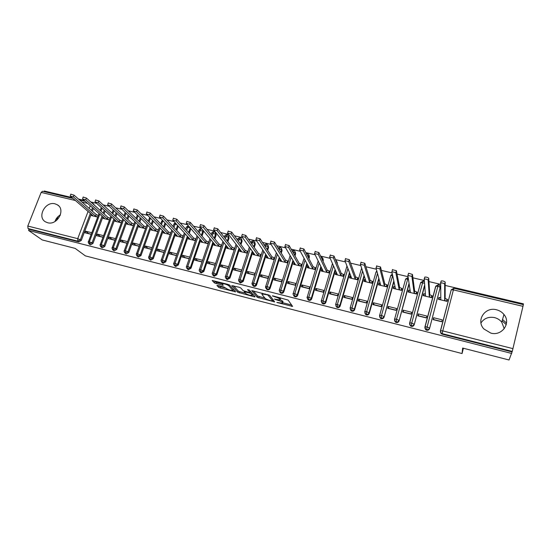 <?xml version="1.0" encoding="UTF-8"?>
<svg xmlns="http://www.w3.org/2000/svg" width="551" height="551" viewBox="0 0 551 551"><rect width="100%" height="100%" fill="white"/><g stroke="black" fill="none" stroke-linecap="round" stroke-linejoin="round"><path stroke-width="0.83" d="M276.857 302.43L292.629 306.418L288.104 300.068L272.449 295.77L274.653 296.748C277.263 297.471 278.958 298.215 279.736 298.986L279.984 299.964L274.364 299.062L277.215 300.102C279.784 300.818 281.451 301.549 282.208 302.299L282.449 303.243L276.857 302.43M55.038 203.836L57.394 204.82C65.996 209.594 57.304 225.676 47.641 222.735L45.513 221.86C36.697 217.163 45.327 200.963 55.038 203.836M504.241 328.72L501.747 322.183C499.888 319.883 497.491 318.354 494.55 317.603C488.647 316.522 484.115 318.299 480.954 322.941M496.485 309.772C499.543 310.544 502.037 312.121 503.965 314.504C511.397 323.024 501.947 336.413 490.776 333.093L483.868 328.947C475.733 320.524 485.025 306.487 496.485 309.772M217.776 285.446L216.901 285.494L218.692 287.34L220.262 288.015L235.614 291.858L229.56 285.087L227.942 284.378L212.183 280.473L214.422 282.945L223.183 285.356L222.177 283.641C224.498 283.71 226.723 284.426 228.858 285.79L232.832 290.549C230.566 290.48 228.376 289.778 226.275 288.455L224.009 287.05L217.776 285.446M511.693 353.453L28.583 230.463L42.186 239.919L75.163 248.398L85.336 255.864L462.062 353.549L462.633 348.053L509.055 359.996L512.258 351.421L442.184 333.637L442.191 334.181L512.058 351.924M257.221 297.278L274.66 301.92L269.68 295.357L251.752 290.604L257.221 297.278L257.627 295.99L264.969 298.153M254.335 295.901L254.066 296.741L237.805 292.271L231.785 285.652L239.168 287.25L240.78 287.959L243.17 290.666L249.011 292.45L249.968 292.416L247.557 289.606L249.362 290.067L255.017 296.714M254.066 296.741L254.982 296.851M91.797 232.736L85.694 231.213L88.601 233.555L91.239 234.209M103.609 235.67L97.382 234.127L100.213 236.448L103.051 237.157M115.538 238.638L109.194 237.061L111.943 239.375L114.987 240.133M127.591 241.634L121.13 240.029L123.796 242.33L127.04 243.136M139.768 244.658L133.184 243.025L135.76 245.312L139.224 246.173M152.069 247.716L145.361 246.049L147.854 248.329L151.525 249.245M164.501 250.808L157.669 249.114L160.065 251.373L163.964 252.344M177.064 253.935L170.101 252.2L172.408 254.452L176.527 255.478M189.751 257.09L182.663 255.327L184.874 257.558L189.22 258.639M202.527 260.265L195.357 258.481L197.472 260.699L201.997 261.828M208.188 261.67L207.61 263.378L214.856 265.183L215.427 263.474L208.188 261.67L210.206 263.874L214.904 265.045M221.151 264.893L220.579 266.608L227.9 268.44L228.472 266.712L221.151 264.893L223.065 267.077L227.949 268.296M234.251 268.151L233.686 269.88L241.09 271.726L241.655 269.99L234.251 268.151L236.069 270.321L241.131 271.581M247.495 271.443L246.938 273.186L254.417 275.052L254.975 273.303L247.495 271.443L249.21 273.599L254.459 274.908M260.885 274.77L260.327 276.526L267.889 278.407L268.447 276.65L260.885 274.77L262.49 276.905L267.931 278.262M274.419 278.138L273.861 279.901L281.506 281.802L282.064 280.039L274.419 278.138L275.913 280.252L281.554 281.657M288.097 281.54L287.546 283.31L295.274 285.239L295.825 283.462L288.097 281.54L289.475 283.634L295.322 285.094M301.927 284.977L301.383 286.761L309.194 288.71L309.738 286.919L301.927 284.977L303.195 287.057L309.242 288.566M315.909 288.455L315.372 290.246L323.272 292.223L323.809 290.418L315.909 288.455L317.059 290.515L323.313 292.071M330.049 291.968L329.512 293.779L337.501 295.77L338.038 293.952L330.049 291.968L331.075 294.007L337.543 295.618M344.347 295.522L343.81 297.34L351.889 299.358L352.42 297.533L344.347 295.522L345.25 297.54L351.937 299.207M358.804 299.117L358.274 300.949L366.443 302.988L366.966 301.149L358.804 299.117L359.583 301.115L366.484 302.836M373.42 302.754L372.896 304.593L381.161 306.659L381.678 304.806L373.42 302.754L374.067 304.724L381.202 306.508M388.207 306.425L387.69 308.284L396.045 310.371L396.562 308.505L388.207 306.425L388.724 308.381L396.086 310.213M403.16 310.144L402.65 312.018L411.101 314.125L411.611 312.245L403.16 310.144L403.546 312.073L411.142 313.967M418.285 313.905L417.782 315.792L426.329 317.92L426.832 316.033L418.285 313.905L418.533 315.813L426.371 317.769M462.062 353.549L463.391 348.253M523.023 306.342L453.397 289.881L453.921 288.249L523.374 304.627L512.258 351.421M433.589 317.707L433.086 319.608L441.737 321.763L442.233 319.862L433.589 317.707L433.692 319.594L441.778 321.605M28.583 230.463L29.065 229.257L28.032 228.534L27.791 226.041L41.153 192.416L42.544 191.259M43.997 191.603L44.232 191.004L71.967 197.54M523.271 304.6L523.45 303.856L445.174 285.425M78.538 199.083L84.255 200.433M90.777 201.962L96.673 203.353M103.14 204.876L109.229 206.308M115.641 207.823L121.916 209.297M128.273 210.792L134.74 212.321M141.035 213.802L147.709 215.372M153.949 216.839L160.816 218.458M166.994 219.911L174.068 221.578M180.184 223.024L187.471 224.739M193.525 226.165L201.025 227.928M207.011 229.34L214.732 231.158M220.648 232.55L228.589 234.416M234.437 235.794L242.605 237.722M248.384 239.079L256.787 241.056M262.49 242.399L271.126 244.437M276.754 245.76L285.638 247.854M291.19 249.162L300.316 251.311M305.784 252.599L315.165 254.803M320.551 256.077L330.187 258.343M335.49 259.59L345.394 261.925M350.608 263.151L360.774 265.548M365.898 266.753L376.347 269.212M381.382 270.396L392.105 272.924M397.044 274.088L408.05 276.678M412.892 277.821L424.194 280.48M428.94 281.595L440.538 284.33M502.113 320.909L506.245 324.594M59.232 215.613L60.252 215.303M56.505 220.462L57.986 216.66M54.955 221.523C55.92 218.63 57.738 216.412 60.41 214.862M438.927 297.43L438.431 299.303L447.047 301.383L447.536 299.503L445.146 298.428L445.18 282.091L444.657 284.102C443.775 283.242 442.453 282.856 440.697 282.938L440.8 299.379L438.892 299.413L439.388 297.54L438.927 297.43L438.968 299.124M29.065 229.257L78.814 241.889L77.884 241.186L28.032 228.534M90.343 213.409L80.343 239.768L81.266 240.47L91.225 214.174M92.361 211.185L93.374 208.505M81.266 240.47L78.814 241.889M442.191 334.181L441.062 333.555L440.373 331.702M93.188 203.581L94.414 205.234M102.038 216.178L92.072 242.729L92.961 243.432L90.495 244.858L89.847 244.479M104.862 206.356L105.888 207.41M92.961 243.432L102.899 216.936M104.049 213.878L105.117 211.026M91.921 214.773L91.597 215.62L97.685 217.087M85.694 231.213L85.081 232.818L91.191 234.347M113.85 218.967L103.919 245.725L104.786 246.428L102.3 247.86L101.618 247.454M104.786 246.428L114.691 219.725M115.855 216.591L116.977 213.554M103.595 217.555L103.264 218.43L109.47 219.932L107.355 218.988L85.763 199.744L82.657 199.014L104.414 218.279L103.616 218.52L103.884 217.81M97.382 234.127L96.783 235.738L103.003 237.288M125.786 221.778L115.882 248.756L116.722 249.445L114.229 250.884L113.513 250.45M116.722 249.445L126.599 222.535M127.777 219.326L128.968 216.082M115.386 220.359L115.049 221.275L121.372 222.804L119.209 221.846L98.264 202.685L95.123 201.948L116.233 221.13L115.4 221.364L115.676 220.62M121.936 221.185L119.808 220.235L98.904 200.977L98.264 202.685M109.194 237.061L108.595 238.686L114.939 240.264M137.846 224.615L127.97 251.814L128.789 252.503L126.275 253.949L125.525 253.481M128.789 252.503L138.632 225.373M139.83 222.074L141.084 218.609M127.302 223.189L126.95 224.147L133.397 225.703M133.989 224.085L131.772 223.107L111.536 203.939L110.896 205.654L107.727 204.91L128.176 224.009L127.309 224.236L127.591 223.465M121.13 240.029L120.531 241.662L126.992 243.273M150.03 227.48L140.188 254.899L140.973 255.588L138.453 257.035L137.66 256.539M140.973 255.588L150.788 228.231M152 224.842L153.336 221.137M139.341 226.048L138.976 227.046L145.54 228.637M146.132 227.005L143.866 226.013L124.306 206.928L123.665 208.657L120.462 207.899L140.243 226.916L139.341 227.136L139.63 226.33M133.184 243.025L132.584 244.665L139.176 246.311M162.345 230.366L152.531 258.02L153.288 258.701L150.747 260.162L149.92 259.624M153.288 258.701L163.075 231.11M164.308 227.632L165.713 223.658M151.497 228.934L151.126 229.981L157.813 231.592M158.399 229.953L156.085 228.954L137.213 209.952L136.579 211.687L133.335 210.93L152.427 229.857L151.491 230.07L151.794 229.223M145.361 246.049L144.768 247.709L151.477 249.376M174.784 233.28L165.004 261.174L165.734 261.849L163.179 263.316L162.311 262.737M165.734 261.849L175.487 234.023M176.74 230.435L178.235 226.172M163.785 231.84L163.392 232.942L170.211 234.588M170.789 232.935L168.427 231.916L150.265 213.01L149.631 214.759L146.352 213.988L164.742 232.825L163.764 233.032L164.081 232.143M157.669 249.114L157.076 250.774L163.916 252.482M187.361 236.214L177.608 264.363L178.304 265.031L175.735 266.505L174.825 265.878M190.88 228.637L190.136 228.204L188.642 232.501M178.304 265.031L188.029 236.951M189.31 233.252L190.798 228.961M176.196 234.781L175.797 235.931L182.739 237.612M183.318 235.945L180.893 234.919L163.461 216.095L162.827 217.859L159.514 217.08L177.188 235.821L176.168 236.021L176.492 235.091M170.101 252.2L169.515 253.873L176.478 255.616M200.061 239.168L190.343 267.586L191.011 268.247L188.428 269.728L187.464 269.046M203.484 230.876L203.422 231.95L202.789 231.2L201.377 235.332M191.011 268.247L200.702 239.905M202.01 236.076L203.422 231.95M188.745 237.743L188.325 238.955L195.391 240.663M195.97 238.989L193.497 237.942L176.802 219.222L176.175 220.999L172.828 220.207L189.758 238.858L188.704 239.044L189.041 238.066M182.663 255.327L182.078 257.007L189.172 258.777M212.906 242.151L203.209 270.837L203.856 271.498L201.253 272.986L200.24 272.249M215.531 232.818L216.185 234.974L215.586 234.223L214.249 238.177M203.856 271.498L213.519 242.881M214.856 238.914L216.185 234.974M201.425 240.725L200.984 242.013L208.133 243.735M208.698 242.054L206.232 241.007L190.288 222.384L189.668 224.167L186.279 223.375L202.458 241.917L201.363 242.103L201.721 241.069M195.357 258.481L194.779 260.175L201.948 261.966M225.889 245.147L216.219 274.129L216.832 274.784L214.208 276.278L213.154 275.472M228.479 235.938L229.078 238.032L228.513 237.288L227.267 241.021M216.832 274.784L226.468 245.877M227.839 241.758L229.078 238.032M214.236 243.742L213.774 245.099L220.999 246.841L221.564 245.147L219.098 244.1L203.932 225.579L203.319 227.377L199.889 226.571L215.296 245.016L214.16 245.188L214.532 244.093M239.01 248.17L229.368 277.456L229.946 278.103L227.308 279.605L226.199 278.723M241.552 239.065L242.116 241.118L241.572 240.374L240.422 243.873M229.946 278.103L239.554 248.894M240.966 244.61L242.116 241.118M227.184 246.779L226.702 248.219L234.003 249.975L234.568 248.274L232.102 247.22L217.728 228.81L217.122 230.621L213.657 229.808L228.272 248.143L227.095 248.308L227.48 247.151M252.275 251.208L242.66 280.817L243.205 281.458L240.553 282.966L239.396 282.029L238.624 280.314M254.762 242.22L255.285 244.238L254.776 243.501L253.735 246.724M243.205 281.458L252.792 251.924M254.245 247.447L255.285 244.238M240.27 249.837L239.768 251.366L247.144 253.15L247.709 251.435L245.243 250.381L231.682 232.081L231.076 233.9L227.577 233.08L241.386 251.304L240.16 251.463L240.567 250.23M265.692 254.259L256.091 284.213L256.608 284.853C256.091 286.052 255.203 286.554 253.935 286.368L252.744 285.377M268.117 245.415L268.599 247.392L268.123 246.662L267.194 249.562M256.608 284.853L266.174 254.968M267.669 250.285L268.599 247.392M253.501 252.916L252.971 254.555L260.43 256.353L260.988 254.631L258.529 253.577L245.801 235.387L245.195 237.219L241.655 236.386L254.638 254.5L253.37 254.652L253.797 253.329M279.254 257.317L269.673 287.65L270.155 288.276C269.639 289.489 268.743 289.998 267.462 289.805L266.229 288.758M281.616 248.646L282.05 250.581L281.616 249.851L280.817 252.379M270.155 288.276L279.701 258.026M281.258 253.102L282.05 250.581M267.166 256.484L266.877 256.043L266.319 257.778L273.861 259.597L274.412 257.854L271.953 256.8L260.079 238.728L259.48 240.573L255.891 239.733L268.034 257.723L266.725 257.875L267.173 256.456M292.974 260.389L283.407 291.121L283.848 291.748C283.338 292.96 282.436 293.469 281.141 293.277L279.867 292.168M295.26 251.917L295.653 253.804L295.246 253.081L294.599 255.168M283.848 291.748L293.387 261.091M295.005 255.884L295.653 253.804M280.521 259.328L279.812 261.029L287.429 262.868L287.98 261.119L285.528 260.065L274.522 242.109L273.923 243.969L270.3 243.122L281.568 260.988L280.218 261.126L280.7 259.611M306.852 263.454L297.285 294.627L297.692 295.246C297.182 296.472 296.273 296.989 294.971 296.789L293.642 295.598M309.056 255.23L309.4 257.062L309.035 256.339L308.553 257.916M297.692 295.246L307.224 264.156M308.918 258.626L309.4 257.062M294.289 262.641L293.449 264.322L301.149 266.181L301.693 264.418L299.248 263.364L289.13 245.532L288.545 247.406L284.874 246.545L295.26 264.294L293.862 264.418L294.372 262.779M320.889 266.512L311.322 298.181L311.694 298.794C311.184 300.026 310.268 300.543 308.953 300.343L307.575 299.062M323.003 258.591L323.299 260.354L322.969 259.638L322.679 260.595M311.694 298.794L321.233 267.207M323.017 261.305L323.299 260.354M307.775 265.885L307.238 267.648L315.02 269.529L315.558 267.758L313.12 266.698L303.911 248.997L303.325 250.884L299.613 250.009L309.097 267.628L307.651 267.745L308.188 265.981L307.775 265.885L308.057 266.409M335.098 269.549L325.517 301.769L325.848 302.375C325.338 303.615 324.422 304.131 323.093 303.932L321.66 302.547M337.102 261.994L337.357 263.681L336.998 263.178M325.848 302.375L335.401 270.238M321.708 269.232L321.171 271.009L329.043 272.91L329.581 271.126L327.142 270.066L318.871 252.503L318.292 254.397L314.531 253.515L323.086 271.002L321.591 271.113L322.128 269.336L321.708 269.232L321.991 269.804M349.486 272.545L339.871 305.399L340.16 305.998C339.657 307.244 338.734 307.768 337.384 307.561L335.903 306.053M340.16 305.998L349.747 273.234M335.793 272.621L335.263 274.412L343.225 276.333L343.748 274.536L341.317 273.475L334.002 256.043L333.431 257.958L329.629 257.062L337.233 274.412L335.69 274.515L336.22 272.724L335.793 272.621L336.069 273.241M364.059 275.479L354.383 309.07L354.637 309.662C354.135 310.916 353.205 311.439 351.841 311.232L350.305 309.579M354.637 309.662L364.28 276.161M350.037 276.051L349.513 277.849L357.558 279.791L358.081 277.986L355.657 276.919L349.313 259.631L348.749 261.56L344.905 260.657L351.531 277.856L349.94 277.952L350.47 276.154L350.037 276.051L350.298 276.726M378.826 278.303L369.06 312.782L369.273 313.367C368.771 314.628 367.834 315.158 366.463 314.945L364.872 313.133M369.273 313.367L379.012 278.978M364.438 279.515L363.922 281.32L372.056 283.29L372.572 281.471L370.155 280.404L364.817 263.261L364.252 265.203L360.361 264.287L365.995 281.347L364.356 281.43L364.872 279.619L364.438 279.515L364.686 280.259M393.813 280.955L384.081 317.114C383.579 318.388 382.635 318.919 381.244 318.705L380.376 318.23L379.618 316.701M384.081 317.114L393.958 281.623M379.005 283.014L378.489 284.839L386.719 286.823L387.229 284.998L384.818 283.923L380.5 266.939L379.949 268.888L376.002 267.965L380.617 284.874L378.93 284.943L379.439 283.124L379.005 283.014L379.233 283.855M409.049 283.31L399.055 320.902C398.559 322.183 397.608 322.721 396.203 322.5L395.287 321.998L394.557 320.592M399.055 320.902L409.152 283.979M393.731 286.561L393.221 288.393L401.541 290.405L402.051 288.559L399.64 287.491L396.376 270.658L395.825 272.621L391.837 271.684L395.411 288.435L393.662 288.504L394.172 286.665L393.731 286.561L393.937 287.512M424.594 285.156L414.2 324.739C413.705 326.027 412.747 326.564 411.328 326.344L410.371 325.806L409.641 324.264M414.2 324.739L424.656 285.824M408.622 290.143L408.119 291.989L416.535 294.02L417.038 292.168L414.634 291.093L412.444 274.419L411.907 276.402L407.864 275.452L410.371 292.044L408.567 292.099L409.076 290.246L408.622 290.143L408.801 291.252M429.525 328.616L440.208 287.381L429.525 328.616C429.029 329.911 428.065 330.455 426.632 330.228L425.627 329.663L424.911 327.969M423.691 293.766L423.189 295.625L431.702 297.678L432.198 295.811L429.808 294.737L428.712 278.234L428.182 280.225C427.28 279.371 425.978 278.985 424.263 279.068L425.496 295.687L423.643 295.735L424.146 293.876L423.691 293.766L423.815 295.102M426.632 330.228L427.115 326.95L437.887 286.21L438.444 284.598L439.712 285.418L440.208 287.381L437.887 286.21L435.689 286.313L424.945 326.833M293.993 262.565L294.282 263.061M280.363 259.287L280.652 259.755M411.328 326.344L411.735 323.065L422.638 282.608L423.223 281.01L424.291 281.602M396.203 322.5L396.527 319.222L408.167 277.47L405.488 279.164M381.244 318.705L381.499 315.42L392.649 275.493L390.638 275.652M366.463 314.945L366.642 311.666L377.497 273.441M351.841 311.232L351.951 307.954L362.599 271.078M337.384 307.561L337.426 304.283L347.929 268.502M323.093 303.932L323.058 300.653L333.458 265.802M308.953 300.343L308.574 299.73L308.856 297.065L319.174 263.006M306.811 254.576L307.472 253.722M294.971 296.789L294.558 296.176L294.806 293.518L305.068 260.148M292.788 251.979L293.711 250.478M281.141 293.277L280.693 292.657L280.914 290.005L291.142 257.255M278.951 249.341L280.094 247.268M267.462 289.805L266.98 289.179L267.173 286.534L277.373 254.335M265.286 246.655L266.622 244.086M253.935 286.368L253.419 285.735L253.584 283.097L263.764 251.401M251.786 243.941L253.295 240.945M240.553 282.966L240.002 282.332L240.14 279.701L250.312 248.467M238.438 241.193L240.112 237.839M227.308 279.605L226.723 278.958L226.84 276.34L237.006 245.526M225.249 238.438L227.06 234.76M214.208 276.278L213.595 275.631L213.685 273.014L223.851 242.598M212.197 235.676L213.085 233.066L214.153 231.716M201.253 272.986L200.598 272.332L200.667 269.721L210.84 239.678M199.297 232.908L200.288 230.036L201.322 228.693L201.804 228.865M188.428 269.728L187.746 269.067L187.788 266.47L197.974 236.772M186.541 230.146L188.401 225.8M175.735 266.505L175.025 265.844L175.039 263.247L185.239 233.886M173.916 227.384L175.528 223.189M163.179 263.316L162.442 262.648L162.428 260.065L172.649 231.007M161.436 224.636L162.889 220.655M150.747 260.162L149.982 259.487L149.948 256.911L160.183 228.155M149.08 221.901L150.43 218.162M138.453 257.035L137.654 256.36L137.598 253.791L147.854 225.318M126.275 253.949L125.456 253.26L125.38 250.698L135.649 222.501M136.855 219.174L138.129 215.682M114.229 250.884L113.382 250.195L113.286 247.64L123.569 219.704M124.76 216.467L125.965 213.196M102.3 247.86L101.425 247.165L101.308 244.616L111.612 216.929M112.79 213.767L113.933 210.709M90.495 244.858L89.599 244.162L89.455 241.62L99.786 214.181M100.943 211.095L102.025 208.216M502.526 319.49L506.521 323.051M282.883 301.92L282.601 302.823M280.19 299.606L283.014 301.507M280.425 298.628L280.142 299.53M280.232 297.76L280.555 298.194M282.642 302.706L291.637 305.02M253.364 290.887L257.627 295.99M272.855 300.185L273.599 300.378M271.918 300.963L272.614 300.949L268.165 295.288L267.049 294.799L262.069 293.959L261.939 294.42L265.093 298.311C265.892 299.055 267.552 299.778 270.073 300.481L271.918 300.963M272.993 299.737L272.614 300.949M269.659 295.329L273.027 299.641M253.797 295.274L252.42 294.923M245.298 293.091L239.781 291.665L239.368 292.946M233.548 285.817L238.225 290.99L239.781 291.665M249.975 292.429L250.368 291.245L249.968 292.416M245.588 293.414C247.668 294.751 249.879 295.453 252.227 295.522L251.029 293.649L249.445 292.96L244.293 291.761L245.588 293.414M252.689 293.972L252.31 295.15L252.813 294.117M251.104 292.113L250.195 291.748M232.935 290.219L233.355 289.22M214.05 280.824L216.453 282.353L222.005 283.772M218.754 285.693L220.682 286.747L225.938 288.104M233.032 289.929L234.306 290.26M440.538 283.049L441.227 280.927C442.983 280.838 444.306 281.224 445.18 282.091M447.054 301.356L447.075 299.386L446.585 301.266L444.657 300.309L444.657 284.102M440.772 297.512L439.388 297.54M445.146 298.428L444.657 300.309M424.118 279.164L424.8 277.07C426.515 276.988 427.817 277.373 428.712 278.234M431.832 297.209L431.743 295.701L431.247 297.568L429.305 296.61L428.182 280.225M425.338 293.841L424.146 293.876M429.808 294.737L429.305 296.61M407.898 275.335L408.58 273.262L412.444 274.419M416.735 293.277L416.59 292.058L416.088 293.91L414.132 292.953L411.907 276.402M410.096 290.219L409.076 290.246M414.634 291.093L414.132 292.953M392.388 269.721L396.376 270.658M401.796 289.482L401.603 288.449L401.094 290.294L399.131 289.337L395.825 272.621M395.026 286.63L394.172 286.665M399.64 287.491L399.131 289.337M376.56 266.016L380.5 266.939M387.009 285.783L386.788 284.888L386.272 286.72L384.302 285.755L379.949 268.888M380.135 283.09L379.439 283.124M384.818 283.923L384.302 285.755M360.926 262.352L364.817 263.261M372.38 282.16L372.139 281.361L371.622 283.18L369.631 282.222L364.252 265.203M365.416 279.591L364.872 279.619M370.155 280.404L369.631 282.222M345.47 258.736L349.313 259.631M357.909 278.592L357.647 277.883L357.131 279.688L355.133 278.723L348.749 261.56M350.863 276.127L350.47 276.154M355.657 276.919L355.133 278.723M330.201 255.154L334.002 256.043M343.59 275.08L343.321 274.432L342.798 276.23L340.793 275.266L333.431 257.958M341.317 273.475L340.793 275.266M315.11 251.621L318.871 252.503M329.429 271.622L329.154 271.023L328.623 272.807L326.605 271.85L318.292 254.397M327.142 270.066L326.605 271.85M300.199 248.129L303.911 248.997M315.42 268.206L315.138 267.655L314.6 269.425L312.575 268.468L303.325 250.884M313.12 266.698L312.575 268.468M285.459 244.678L289.13 245.532M301.569 264.831L301.28 264.322L300.736 266.078L298.704 265.121L288.545 247.406M299.248 263.364L298.704 265.121M270.892 241.262L274.522 242.109M287.856 261.498L287.567 261.022L287.023 262.772L284.977 261.815L273.923 243.969M285.528 260.065L284.977 261.815M256.484 237.874L260.079 238.728M274.295 258.212L274.005 257.758L273.454 259.493L271.402 258.536L259.48 240.573M271.953 256.8L271.402 258.536M242.24 234.526L245.801 235.387M260.878 254.955L260.589 254.534L260.031 256.256L257.971 255.299L245.195 237.219M258.529 253.577L257.971 255.299M228.155 231.213L231.682 232.081M247.606 251.745L247.309 251.339L246.752 253.054L244.685 252.096L231.076 233.9M245.243 250.381L244.685 252.096M214.229 227.942L217.728 228.81M234.471 248.563L234.175 248.177L233.61 249.885L231.537 248.928L217.122 230.621M232.102 247.22L231.537 248.928M200.461 224.705L203.932 225.579M221.474 245.415L221.178 245.057L220.614 246.745L218.527 245.794L203.319 227.377M219.098 244.1L218.527 245.794M186.844 221.502L190.288 222.384M208.615 242.309L208.319 241.958L207.748 243.645L205.661 242.688L189.668 224.167M206.232 241.007L205.661 242.688M173.379 218.341L176.802 219.222M195.887 239.23L195.591 238.9L195.02 240.573L192.919 239.616L176.175 220.999M193.497 237.942L192.919 239.616M160.059 215.207L163.461 216.095M183.249 236.145L182.994 235.869L182.415 237.529L180.315 236.579L162.827 217.859M180.893 234.919L180.315 236.579M146.89 212.114L150.265 213.01M170.741 233.087L169.949 234.526L167.841 233.569L149.631 214.759M168.427 231.916L167.841 233.569M133.865 209.049L137.213 209.952M158.357 230.07L157.614 231.544L155.499 230.594L136.579 211.687M156.085 228.954L155.499 230.594M120.979 206.026L124.306 206.928M146.105 227.081L145.395 228.596L143.274 227.653L123.665 208.657M143.866 226.013L143.274 227.653M108.237 203.03L111.536 203.939M133.969 224.126L133.308 225.683L131.179 224.732L110.896 205.654M131.772 223.107L131.179 224.732M95.626 200.068L98.904 200.977M119.808 220.235L119.209 221.846M83.153 197.134L86.411 198.05L85.763 199.744M110.069 218.327L107.955 217.383L86.411 198.05M107.955 217.383L107.355 218.988M70.81 194.234L74.048 195.157L73.4 196.838L70.328 196.122L92.713 215.455L91.948 215.703L92.203 215.021M97.692 217.073L95.626 216.157L73.4 196.838M98.292 215.482L96.225 214.566L74.048 195.157M96.225 214.566L95.626 216.157M278.048 302.54L277.938 302.905M272.965 295.901L272.841 296.28M275.548 299.269L275.431 299.641M453.921 288.249L451.235 289.757L453.397 289.881L442.756 330.903L512.995 348.652M440.435 330.772L451.235 289.757L440.586 330.676L442.756 330.903L442.184 333.637L441.048 333.011L440.421 330.827L441.062 333.555M27.791 226.041L77.725 238.659L88.07 211.453M89.221 208.43L90.247 205.737M87.609 203.395L81.934 202.059M75.418 200.516L41.153 192.416M77.884 241.186L77.725 238.659L80.343 239.768L77.884 241.186M429.477 328.059L427.115 326.95L425.09 326.75L425.572 329.105L426.577 329.677C428.017 329.904 428.988 329.36 429.477 328.059M409.662 323.32L420.675 282.511L409.641 322.941M394.53 319.422L405.653 278.944L408.449 279.302M379.563 315.592L390.797 275.424L392.333 273.999M364.762 311.811L375.961 272.18M350.126 308.085L361.442 268.743M335.655 304.407L346.958 265.988M321.343 300.763L332.467 263.55M307.196 297.168L318.182 260.967M293.194 293.614L304.076 258.302M279.35 290.101L290.15 255.561M177.546 225.407L176.044 229.684M164.997 222.893L163.585 226.874M152.586 220.372L151.249 224.085M140.312 217.838L139.045 221.316M128.163 215.31L126.971 218.561M116.151 212.776L115.021 215.82M104.263 210.248L103.189 213.106M92.499 207.727L91.48 210.413M424.435 283.262L420.675 282.511L423.223 281.01M410.371 325.806L410.275 325.248L411.232 325.786C412.658 326.006 413.615 325.469 414.111 324.174L411.735 323.065L409.772 322.865C409.379 323.292 409.551 324.091 410.275 325.248L409.613 323.038M395.287 321.998L395.15 321.433L396.066 321.936C397.471 322.149 398.421 321.619 398.924 320.331L396.527 319.222L394.626 319.029L395.15 321.433L394.475 319.208M380.376 318.23L380.19 317.658L381.065 318.127C382.456 318.34 383.406 317.81 383.909 316.536L381.499 315.42L379.66 315.241L380.19 317.658L379.508 315.427M365.63 314.504L365.403 313.918L366.236 314.366C367.62 314.573 368.557 314.049 369.06 312.782L366.642 311.666L364.852 311.494L365.403 313.918L364.714 311.68M351.042 310.812L350.78 310.227L351.579 310.647C352.943 310.854 353.88 310.33 354.383 309.07L351.951 307.954L350.216 307.782L350.78 310.227L350.085 307.981M377.077 271.891L376.113 271.939L376.822 270.954M336.62 307.169L336.317 306.57L337.081 306.969C338.431 307.169 339.361 306.645 339.871 305.399L335.745 304.118L336.317 306.57L335.614 304.324M336.785 262.682L336.489 260.912L335.855 260.458M322.356 303.56L322.018 302.954L322.748 303.332C324.084 303.532 325.007 303.009 325.517 301.769L321.426 300.495C321.026 300.784 321.219 301.604 322.018 302.954L321.316 300.708M321.887 258.908L322.969 259.638L322.397 257.572L320.971 256.966M308.25 299.985L307.871 299.379L308.574 299.73C309.896 299.93 310.812 299.413 311.322 298.181L307.272 296.906C306.824 297.01 307.024 297.836 307.871 299.379L307.169 297.127M307.21 255.34L309.035 256.339L308.457 254.273L307.444 253.715M297.285 294.627L293.27 293.366C292.815 293.476 293.022 294.303 293.883 295.839L294.558 296.176C295.866 296.369 296.775 295.853 297.285 294.627M292.739 251.897L295.246 253.081L294.668 251.008L293.683 250.471L292.126 250.808M283.407 291.121L279.426 289.854C278.999 290.157 279.205 290.983 280.046 292.333L280.693 292.657C281.988 292.85 282.89 292.34 283.407 291.121M278.475 248.57L281.616 249.851L281.031 247.778L280.06 247.261L278.103 247.964M276.388 252.778L265.727 286.389C265.3 286.706 265.506 287.532 266.36 288.869L266.98 289.179C268.261 289.365 269.157 288.855 269.673 287.65L267.173 286.534L265.651 286.63M264.446 245.374L268.123 246.662L267.538 244.582L266.588 244.079C265.169 244.217 264.425 244.603 264.342 245.223M262.793 249.961L252.179 282.959C251.745 283.29 251.959 284.123 252.819 285.446L253.419 285.735C254.686 285.921 255.574 285.418 256.091 284.213L253.584 283.097L252.103 283.193M266.842 289.502L265.644 286.665M250.836 242.585L252.31 242.337L254.776 243.501L254.197 241.428L253.26 240.939C251.669 241.173 250.898 241.62 250.939 242.268L250.85 242.543M249.355 247.13L238.776 279.564C238.335 279.915 238.555 280.741 239.423 282.05L240.002 282.332L242.66 280.817L240.14 279.701L238.7 279.791M253.336 286.079L252.048 283.476M237.502 239.933L237.763 239.148L239.093 239.21L241.572 240.374L240.994 238.301L240.078 237.832C238.5 238.06 237.736 238.493 237.763 239.148L237.674 239.416M236.069 244.286L225.517 276.209C225.077 276.574 225.29 277.401 226.172 278.696L226.723 278.958L229.368 277.456L226.84 276.34L225.442 276.43M224.326 237.261L224.732 236.055L228.513 237.288L227.928 235.215L227.026 234.754C225.462 234.981 224.698 235.415 224.732 236.055L224.643 236.317M222.928 241.434L212.397 272.883C211.956 273.275 212.176 274.109 213.058 275.376L213.595 275.631L216.219 274.129L213.685 273.014L212.321 273.103M226.757 279.343L225.366 277.174M211.295 234.574L211.832 232.997L215.586 234.223L215 232.157L214.119 231.709M209.931 238.59L199.414 269.597C198.973 270.004 199.193 270.83 200.089 272.091L200.598 272.332L203.209 270.837L200.667 269.721L199.345 269.811M213.678 276.03L212.273 274.054M198.415 231.875L199.063 229.974L202.789 231.2L202.851 230.118M197.079 235.752L186.569 266.347C186.128 266.767 186.355 267.593 187.25 268.84L187.746 269.067L190.343 267.586L187.788 266.47L186.5 266.553M214.098 231.709C212.569 231.93 211.811 232.357 211.832 232.997L211.742 233.252M200.736 272.745L199.324 270.94M185.673 229.168L186.431 226.978L190.219 227.88M184.365 232.921L173.861 263.13C173.365 263.309 173.593 264.143 174.55 265.623L175.025 265.844L177.608 264.363L175.039 263.247L173.792 263.33M201.322 228.693C199.799 228.913 199.049 229.34 199.063 229.974L198.98 230.222M187.932 269.501L186.527 267.841M176.995 224.801L175.08 224.078L173.847 224.25M171.788 230.098L161.285 259.948C160.782 260.134 161.016 260.967 161.98 262.434L162.442 262.648L165.004 261.174L162.428 260.065L161.216 260.141M188.297 225.683L186.348 227.219M175.259 266.285L173.868 264.755M163.619 221.433L161.477 221.309M159.342 227.294L148.839 256.794C148.329 256.993 148.563 257.82 149.535 259.28L149.982 259.487L152.531 258.02L149.948 256.911L148.77 256.98M162.717 263.109L161.34 261.684M150.54 218.279L149.231 218.403M147.027 224.505L136.517 253.68C136.007 253.88 136.242 254.707 137.227 256.16L137.654 256.36L140.188 254.899L137.598 253.791L136.455 253.859M150.306 259.962L148.942 258.626M134.843 221.729L124.326 250.595C123.817 250.795 124.051 251.621 125.043 253.074L127.97 251.814L125.38 250.698L124.264 250.767M138.019 256.842L136.676 255.588M122.783 218.974L112.259 247.537C111.743 247.743 111.984 248.57 112.976 250.016L115.882 248.756L113.286 247.64L112.197 247.709M137.729 215.283L137.103 215.524M125.862 253.763L124.533 252.565M110.847 216.233L100.31 244.513C99.793 244.727 100.034 245.546 101.04 246.993L103.919 245.725L101.308 244.616L100.254 244.678M113.83 250.705L112.507 249.569M105.034 206.625L104.18 205.84M99.035 213.519L88.484 241.524C87.967 241.731 88.208 242.557 89.221 243.997L92.072 242.729L88.429 241.682M101.914 247.688L100.606 246.593M93.539 204.442L92.093 202.94M90.123 244.692L88.821 243.645M282.622 300.977L282.208 302.299M277.332 299.723L277.215 300.102M280.128 297.733L279.736 298.986M274.77 296.362L274.653 296.748M291.899 305.392L291.582 306.425M273.992 300.88L273.702 301.81M259.184 296.665L258.77 297.953M268.344 294.723L268.165 295.288M267.166 294.413L267.049 294.799M265.272 293.931L265.155 294.31M238.225 290.99L237.805 292.271M251.408 292.464L251.029 293.649M249.575 292.567L249.445 292.96M245.326 291.507L245.209 291.872M233.238 289.089L232.887 290.157M229.175 284.833L228.858 285.79M222.549 284.516L222.308 285.253M216.453 282.353L216.026 283.641M214.856 281.657L214.422 282.945M234.981 290.99L234.733 291.748M220.682 286.747L220.262 288.015M219.112 286.072L218.692 287.34M57.394 204.82L58.743 205.922M503.965 314.504L501.747 322.183M85.274 201.335L79.571 199.985M73.021 198.443L42.482 191.245M425.627 329.663L425.572 329.105C424.869 327.948 424.711 327.163 425.09 326.75L435.862 286.114L438.444 284.598M306.404 253.797L307.437 253.715M294.296 296.452L293.883 295.839M280.493 292.96L280.046 292.333M239.974 282.691L239.423 282.05M173.069 226.468L173.93 224.016L175.211 222.831M160.603 223.768L162.38 220.118M148.267 221.082L149.782 217.493M136.063 218.396L137.385 214.945M123.982 215.723L125.187 212.452M112.025 213.065L113.175 209.993M100.199 210.42L101.281 207.541M262.317 293.173L262.069 293.959M244.451 291.272L244.293 291.761M222.404 282.966L222.177 283.641M441.227 280.927L440.697 282.938M424.8 277.07L424.263 279.068M408.58 273.262L408.036 275.245M392.553 269.501L392.002 271.471M376.719 265.789L376.161 267.738M361.07 262.118L360.506 264.053M345.608 258.488L345.043 260.416M330.331 254.906L329.76 256.814M315.234 251.359L314.655 253.26M300.316 247.86L299.73 249.748M285.563 244.403L284.97 246.276M270.982 240.98L270.389 242.839M256.573 237.598L255.974 239.451M242.323 234.258L241.724 236.097M228.238 230.959L227.632 232.777M214.311 227.687L213.698 229.498M200.543 224.464L199.923 226.261M186.927 221.268L186.3 223.052M173.455 218.106L172.835 219.883M160.141 214.986L159.508 216.75M146.965 211.901L146.332 213.65M133.941 208.843L133.301 210.585M121.055 205.826L120.414 207.555M108.306 202.837L107.665 204.552M95.695 199.882L95.047 201.583M83.222 196.955L82.567 198.649M70.879 194.062L70.225 195.75"/></g></svg>
